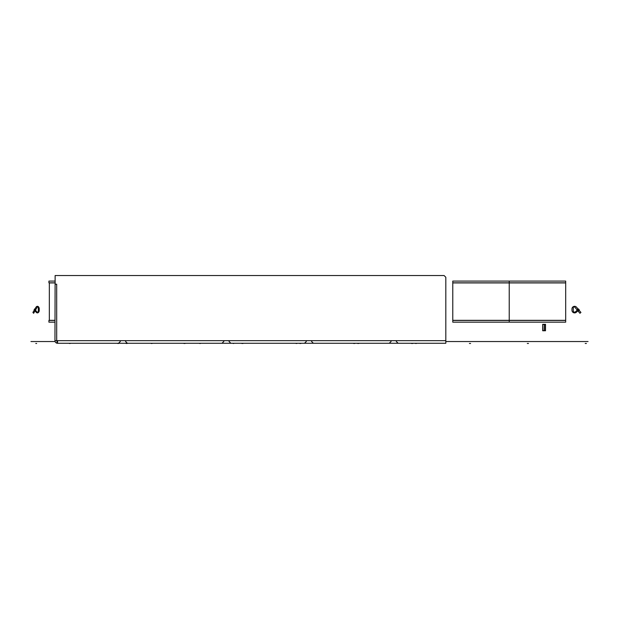 <?xml version="1.0" encoding="UTF-8"?>
<svg xmlns="http://www.w3.org/2000/svg" width="619" height="619" viewBox="0 0 619 619"><rect width="100%" height="100%" fill="white"/><g stroke="black" fill="none" stroke-linecap="round" stroke-linejoin="round"><path stroke-width="0.93" d="M55.13 275.525L444.071 275.525L445.812 277.266L445.812 343.274L57.559 343.274A2.608 2.608 0 0 1 54.959 340.667L56.693 340.667L56.693 284.214L55.13 284.214L55.13 275.525L54.959 340.667M57.559 341.533A0.867 0.867 0 0 1 56.693 340.667L57.559 340.667L57.559 343.274M565.681 320.433L565.681 322.166L452.775 322.166L452.775 281.088L565.681 281.088L565.681 320.433L452.775 320.433M565.681 320.325L452.775 320.325M565.681 282.929L452.775 282.929M565.681 282.821L452.775 282.821M545.509 330.763L542.693 330.763L542.693 324.302L545.509 324.302L545.509 330.763L544.271 330.569L544.271 324.488L545.308 324.495L545.308 330.561M542.693 330.763L544.271 330.569M542.693 324.302L542.886 330.569M544.271 324.488L542.886 324.488M54.959 281.088L48.916 281.088L48.916 282.821L49.342 282.929L49.342 320.325L48.916 320.433L48.916 322.166L54.959 322.166M48.916 320.433L54.959 320.433M49.342 320.325L54.959 320.325M49.342 282.929L54.959 282.929M48.916 282.821L54.959 282.821M126.005 343.475L127.181 343.475M183.913 343.475L185.089 343.475M241.82 343.475L242.996 343.475M299.728 343.475L300.896 343.475M357.635 343.475L358.803 343.475M415.542 343.475L416.386 343.475M509.228 322.166L509.228 281.088M575.422 311.852L578.525 308.966L579.222 309.794L576.266 312.286A2.608 2.608 0 0 1 571.979 310.289L571.979 308.935A2.608 2.608 0 0 1 576.583 307.256L577.891 308.819L576.893 309.655L574.819 307.179L576.893 309.655L577.891 308.819L576.583 307.256A2.608 2.608 0 0 0 571.979 308.935L571.979 310.289A2.608 2.608 0 0 0 576.266 312.286L579.222 309.794L578.525 308.966L575.422 311.852A1.3 1.3 0 0 1 573.287 310.854L573.287 307.744A0.867 0.867 0 0 1 574.819 307.179A0.867 0.867 0 0 0 573.287 307.744L573.287 310.854A1.3 1.3 0 0 0 575.422 311.852M579.26 310.452L580.932 312.44L579.933 313.284L578.262 311.287L579.26 310.452L578.262 311.287L579.933 313.284L580.932 312.44L579.26 310.452M588.05 341.533L445.812 341.533M586.394 343.475L585.218 343.475M528.487 343.475L527.318 343.475M470.587 343.475L469.411 343.475M412.68 343.475L411.511 343.475M354.772 343.475L353.604 343.475M296.865 343.475L296.021 343.475M36.807 311.852L34.61 308.966L34.122 309.794L36.212 312.286A2.608 1.842 -90 0 0 38.177 312.649A2.608 1.842 -90 0 0 39.245 310.289L39.245 308.935A2.608 1.842 -90 0 0 38.03 306.482A2.608 1.842 -90 0 0 35.987 307.256L35.059 308.819L35.77 309.655L37.233 307.179L35.77 309.655L35.059 308.819L35.987 307.256A2.608 1.842 90 0 1 38.03 306.482A2.608 1.842 90 0 1 39.245 308.935L39.245 310.289A2.608 1.842 90 0 1 38.177 312.649A2.608 1.842 90 0 1 36.212 312.286L34.122 309.794L34.61 308.966L36.807 311.852A1.3 0.921 -90 0 0 38.324 310.854L38.324 307.744A0.867 0.611 -90 0 0 37.233 307.179A0.867 0.611 -90 0 1 38.324 307.744L38.324 310.854A1.3 0.921 -90 0 1 36.807 311.852M34.091 310.452L32.908 312.44L33.619 313.284L34.803 311.287L34.091 310.452L34.803 311.287L33.619 313.284L32.908 312.44L34.091 310.452M30.95 341.533L55.106 341.533M35.801 343.475L36.637 343.475M69.382 343.475L70.21 343.475M117.695 343.475L118.523 343.475M151.276 343.475L152.096 343.475M199.589 343.475L200.417 343.475M233.162 343.475L233.765 343.475M56.693 343.127L57.273 341.487M445.812 340.667L57.559 340.667M391.092 341.448L389.266 343.274M396.299 341.448L398.125 343.274M306.343 341.448L304.517 343.274M311.55 341.448L313.376 343.274M223.83 341.448L222.004 343.274M229.038 341.448L230.864 343.274M120.349 341.448L118.523 343.274M125.556 341.448L127.382 343.274"/></g></svg>
